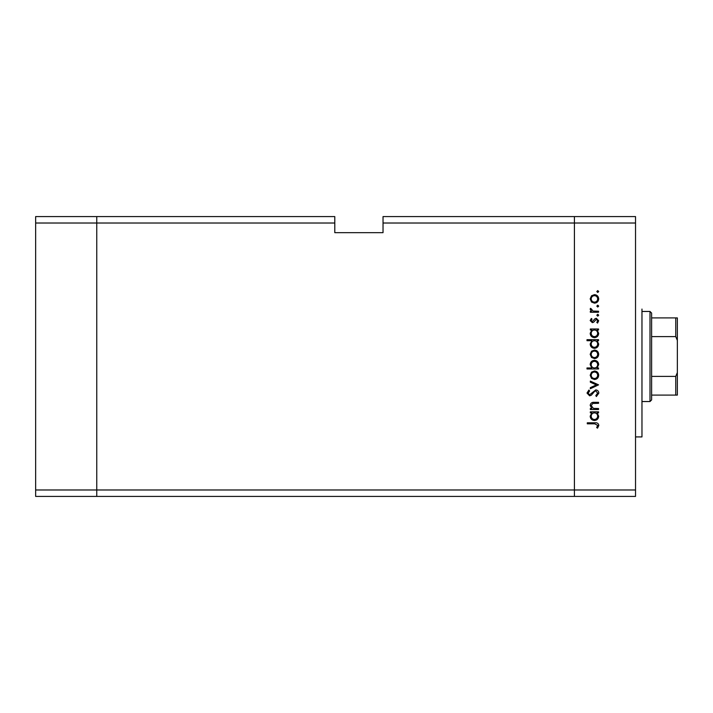 <?xml version="1.0" encoding="UTF-8"?>
<svg xmlns="http://www.w3.org/2000/svg" width="713" height="713" viewBox="0 0 713 713"><rect width="100%" height="100%" fill="white"/><g stroke="black" fill="none" stroke-linecap="round" stroke-linejoin="round"><path stroke-width="1.07" d="M334.789 223.017L334.789 232.661L383.033 232.661L383.033 223.017L574.42 223.017L574.42 216.583L574.42 489.983L574.42 223.017L635.533 223.017L635.533 496.417L574.42 496.417L574.42 489.983L574.42 496.417L96.763 496.417L96.763 216.583L334.789 216.583L334.789 223.017L96.763 223.017L96.763 216.583L35.65 216.583L35.65 496.417L96.763 496.417L96.763 223.017L35.65 223.017M635.533 489.983L35.65 489.983M635.533 223.017L635.533 216.583L383.033 216.583L383.033 223.017M641.967 309.059L641.967 436.917L635.533 436.917M598.546 408.522L598.546 409.529L590.319 409.529L590.319 408.522L591.799 408.522L590.177 405.394C590.542 403.13 591.924 402.105 594.339 402.319L598.546 402.319L598.546 403.326L592.806 403.442L591.184 405.563L593.359 408.362L598.546 408.522M595.783 389.904C597.672 390.136 598.688 391.205 598.831 393.121L596.371 396.544L595.801 395.59L597.681 393.121L595.774 390.911L594.669 391.312L591.335 395.189L589.624 395.822L586.995 393.05L588.902 390.047L589.598 390.965L588.154 393.157L589.58 394.806L595.783 389.904M598.546 384.851L590.319 388.745L590.319 387.658L596.309 384.922L590.319 382.195L590.319 381.099L598.546 384.851M594.455 379.512L591.532 378.38L590.177 375.252L591.532 372.124L594.455 370.992C597.057 371.232 598.474 372.649 598.688 375.252C598.474 377.845 597.066 379.271 594.455 379.512M594.455 358.586L591.532 357.454L590.177 354.316L591.532 351.197L594.455 350.065C597.057 350.306 598.474 351.723 598.688 354.316C598.474 356.919 597.066 358.345 594.455 358.586M591.843 330.003L590.319 330.003L590.319 328.996L598.546 328.996L598.546 330.003L597.12 330.003L598.688 333.363C598.448 335.983 597.022 337.409 594.41 337.65C591.817 337.383 590.4 335.948 590.177 333.336L591.843 330.003M598.688 291.537L597.752 292.482L596.817 291.537L597.752 290.601L598.688 291.537M594.455 303.159L591.532 302.036L590.177 298.899L591.532 295.77L594.455 294.647C597.057 294.879 598.474 296.296 598.688 298.899C598.474 301.501 597.066 302.918 594.455 303.159M598.688 306.118L597.752 307.053L596.817 306.118L597.752 305.182L598.688 306.118M598.546 311.242L598.546 312.249L590.319 312.249L590.319 311.242L591.532 311.242L590.177 309.237L590.453 308.355L591.327 308.907L592.958 311.064L598.546 311.242M598.688 315.208L597.752 316.153L596.817 315.208L597.752 314.273L598.688 315.208M592.334 322.641L590.177 320.565L591.344 318.461L592.048 319.148L591.184 320.565L592.289 321.634L595.043 318.693L596.309 318.31L598.688 320.725L597.574 323.078L596.817 322.41L597.681 320.779L596.353 319.326L593.599 322.267L592.334 322.641M591.906 340.689L586.995 340.689L586.995 339.673L598.546 339.673L598.546 340.689L597.12 340.689L598.688 344.049C598.448 346.661 597.022 348.087 594.41 348.336C591.817 348.069 590.4 346.625 590.177 344.014L591.906 340.689M597.022 367.961L598.546 367.961L598.546 368.978L586.995 368.978L586.995 367.961L591.808 367.961L590.177 364.61C590.409 361.99 591.835 360.564 594.446 360.315C597.048 360.582 598.465 362.026 598.688 364.637L597.022 367.961M591.843 412.854L590.319 412.854L590.319 411.838L598.546 411.838L598.546 412.854L597.12 412.854L598.688 416.214C598.448 418.825 597.022 420.26 594.41 420.501C591.817 420.233 590.4 418.789 590.177 416.178L591.843 412.854M597.681 425.376L594.776 423.816L587.289 423.816L587.289 422.809L594.892 422.809C597.146 422.506 598.457 423.379 598.831 425.438L597.539 428.148L596.665 427.559L597.681 425.376M594.464 295.654C592.476 295.842 591.38 296.92 591.184 298.899C591.38 300.886 592.476 301.964 594.464 302.152C596.442 301.964 597.512 300.886 597.681 298.899C597.512 296.92 596.442 295.833 594.464 295.654M594.446 330.003C592.432 330.19 591.344 331.295 591.184 333.319C591.353 335.324 592.432 336.429 594.419 336.643C596.407 336.429 597.494 335.324 597.681 333.327C597.53 331.304 596.451 330.19 594.446 330.003M594.446 340.689C592.432 340.867 591.344 341.973 591.184 344.005C591.353 346.001 592.432 347.106 594.419 347.329C596.407 347.106 597.494 346.001 597.681 344.014C597.53 341.982 596.451 340.876 594.446 340.689M594.464 351.081C592.476 351.259 591.38 352.347 591.184 354.325C591.38 356.304 592.476 357.391 594.464 357.57C596.442 357.391 597.512 356.304 597.681 354.325C597.512 352.347 596.442 351.259 594.464 351.081M594.419 367.961C596.433 367.783 597.521 366.678 597.681 364.646C597.512 362.65 596.433 361.544 594.446 361.322C592.458 361.536 591.371 362.641 591.184 364.637C591.335 366.66 592.414 367.765 594.419 367.961M594.464 372.008C592.476 372.186 591.38 373.273 591.184 375.252C591.38 377.239 592.476 378.318 594.464 378.496C596.442 378.318 597.512 377.23 597.681 375.252C597.512 373.273 596.442 372.186 594.464 372.008M594.446 412.854C592.432 413.032 591.344 414.137 591.184 416.169C591.353 418.166 592.432 419.28 594.419 419.494C596.407 419.271 597.494 418.166 597.681 416.178C597.53 414.146 596.451 413.041 594.446 412.854M650.006 311.465L651.62 313.078L651.62 399.922L650.006 401.535L650.006 311.465L641.967 311.465M651.62 317.9L677.35 317.9L677.35 395.1L675.746 395.1L677.35 395.1M677.35 340.413L675.746 336.607L675.746 317.9M651.62 336.607L675.746 336.607M651.62 376.393L675.746 376.393L677.35 372.587M651.62 395.1L675.746 395.1L675.746 376.393M677.35 317.9L676.78 317.9M650.006 401.535L641.967 401.535"/></g></svg>
